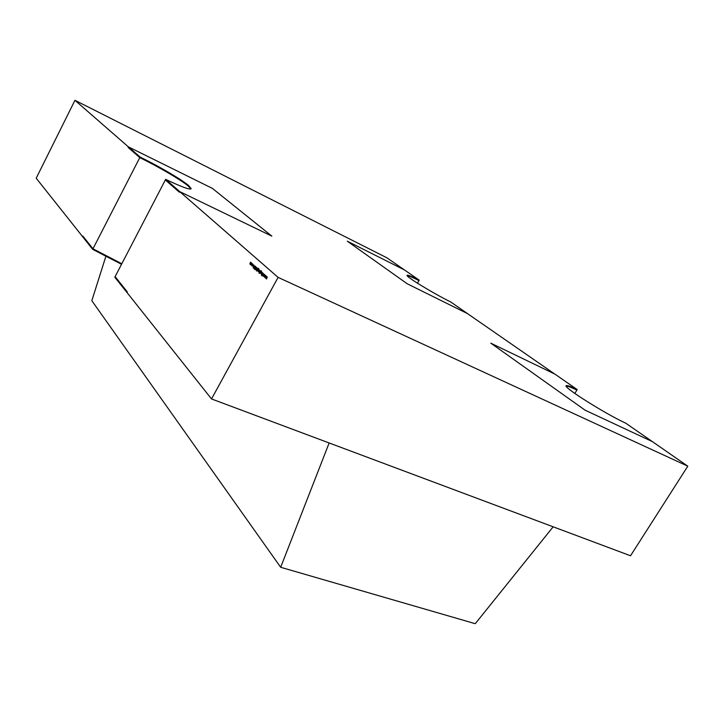 <?xml version="1.0" encoding="UTF-8"?>
<svg xmlns="http://www.w3.org/2000/svg" width="724" height="724" viewBox="0 0 724 724"><rect width="100%" height="100%" fill="white"/><g stroke="black" fill="none" stroke-linecap="round" stroke-linejoin="round"><path stroke-width="1.09" d="M280.677 567.281L475.261 623.699L553.163 526.81L329.149 442.97L280.677 567.281L91.821 300.695L106.084 255.672M190.892 188.982L188.349 186.131C181.362 180.14 158.837 166.945 139.777 157.615L140.076 157.036C159.135 166.366 181.661 179.57 188.656 185.543L191.181 188.756C189.76 189.941 181.253 186.801 165.669 179.344L179.76 191.625L271.835 236.133L212.394 188.385L128.419 146.882L140.076 157.036M139.777 157.615L128.13 147.443L128.419 146.882M165.669 179.344L165.344 179.959L179.425 192.258L179.76 191.625M652.333 441.595L625.826 423.241C604.721 413.495 562.81 387.014 566.168 385.738C566.811 385.087 570.485 386.363 577.2 389.566L554.865 374.091L490.791 343.167L585.11 410.191L652.333 441.595L687.8 466.184L278.097 277.373L211.517 398.942L630.532 555.77L687.8 466.184M566.159 386.082C567.435 385.937 571.01 387.268 576.892 390.073L577.2 389.566M417.458 283.202L418.97 280.568C412.463 277.319 408.508 275.663 407.114 275.609M419.205 280.152C411.757 276.432 407.712 274.821 407.069 275.301C405.06 276.125 433.142 293.338 450.717 301.962L467.604 313.664L407.232 283.79L347.303 241.201L404.49 269.952L419.205 280.152C411.784 276.468 407.73 274.849 407.06 275.301M82.88 236.105L82.599 236.657L92.69 249.364L92.98 248.803L82.88 236.105M121.813 263.753L92.98 248.803M126.981 292.541L127.297 291.926L115.125 276.622L114.817 277.22L127.017 292.55M404.399 269.907L386.969 257.844L74.952 100.301L36.2 178.213L92.699 249.346L121.532 264.296L92.69 249.364M92.699 249.346L140.067 157.054C159.126 166.384 181.652 179.588 188.647 185.561L191.172 188.765M251.662 265.292L251.11 264.794L252.106 263.473L251.662 265.292M255.382 266.305L254.07 268.848L255.382 266.305M255.907 269.464L256.767 267.627L256.061 269.536M257.328 270.278L258.649 268.332L258.857 269.301L258.558 268.568L257.934 269.165L258.414 269.093L258.314 270.324L257.536 270.93L257.445 270.314M260.378 270.839L259.129 273.401L259.201 271.093L260.378 270.839M262.314 272.559L261.355 274.333L261.654 271.971L261.093 273.817L262.314 272.559M266.025 275.862L265.373 277.926L265.744 276.351L264.776 277.392L265.228 275.889L264.197 276.876L265.491 275.382L265.056 276.903L266.025 275.862M211.517 398.942L114.826 277.202L165.651 179.362L278.097 277.373M267.219 276.921L266.559 278.993L266.93 277.41L265.979 278.469L266.414 276.948L265.382 277.935L266.685 276.441L266.251 277.962L267.219 276.921M264.839 274.803L264.188 276.867L264.559 275.292L263.608 276.351L264.043 274.839L263.02 275.826L264.305 274.333L263.871 275.844L264.839 274.803M263.455 273.572L262.133 275.998L262.541 274.993L261.473 275.41L262.577 274.776L262.749 272.948L262.721 274.658L263.455 273.572M262.64 272.848L261.672 274.622L262.64 272.848M259.988 272.649L261.319 270.695L261.518 271.672L261.219 270.93L260.595 271.527L261.083 271.464L260.984 272.695L260.197 273.31L260.106 272.686M259.527 270.079L258.568 271.835L258.224 271.491L259.527 270.079M259.092 269.69L258.133 271.455L259.092 269.69M257.816 268.559L256.477 271.02L256.676 268.876L257.255 268.061L256.667 269.844L257.816 268.559M255.943 268.305L255.156 269.753L256.024 267.247L254.504 269.174L256.079 266.948L255.844 268.233M253.156 267.952L253.97 265.138L253.798 266.124L254.26 266.532L254.929 265.989L253.138 267.943M252.097 266.106L251.988 265.391L252.314 265.943L252.902 265.491L252.966 264.233L253.002 265.554L252.26 266.179M251.635 263.065L250.694 264.803L250.332 263.907L249.843 264.088L250.549 262.106L249.97 263.889L251.138 262.622L250.468 264.332L251.635 263.065M467.595 313.673L554.756 374.046M74.952 100.301L140.067 157.054M566.159 385.747C566.829 385.114 570.503 386.39 577.191 389.584L574.829 393.458M260.287 272.088L260.287 273.075L260.957 271.672L260.287 272.088M260.224 270.894L259.292 271.174L259.292 272.188L259.898 270.713M258.206 269.256L257.626 270.704L258.296 269.301M254.224 266.767L253.717 266.414L253.4 267.482L253.717 266.414M252.341 263.88L251.436 264.169L251.346 265.12L252.015 263.699"/></g></svg>
